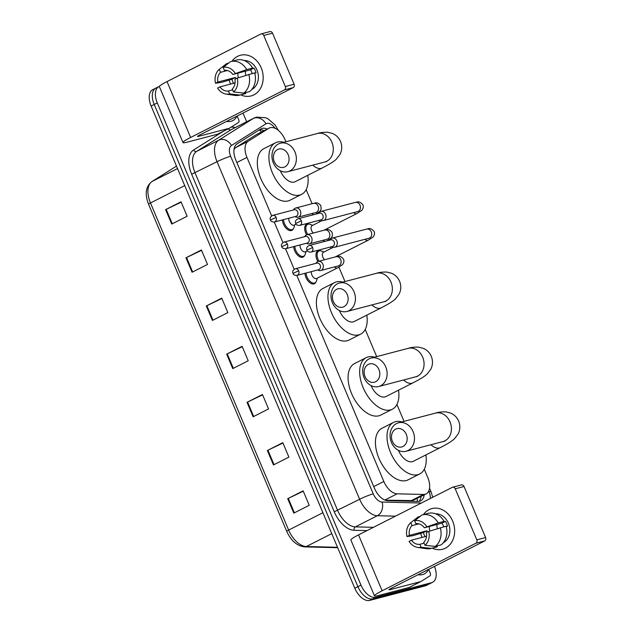 <?xml version="1.0" encoding="UTF-8"?>
<svg xmlns="http://www.w3.org/2000/svg" width="632" height="632" viewBox="0 0 632 632"><rect width="100%" height="100%" fill="white"/><g stroke="black" fill="none" stroke-linecap="round" stroke-linejoin="round"><path stroke-width="0.95" d="M315.905 282.085A8.414 4.772 -116.9 0 1 314.46 283.713A8.414 4.772 -116.9 0 1 313.907 283.926A8.414 4.772 -116.9 0 1 308.171 281.082A8.414 4.772 -116.9 0 1 304.956 273.3M304.632 255.399A8.414 4.772 -116.9 0 1 303.186 257.027A8.414 4.772 -116.9 0 1 302.633 257.232A8.414 4.772 -116.9 0 1 296.898 254.396A8.414 4.772 -116.9 0 1 293.683 246.614M293.359 228.713A8.414 4.772 -116.9 0 1 291.905 230.34A8.414 4.772 -116.9 0 1 291.36 230.546A8.414 4.772 -116.9 0 1 285.625 227.702A8.414 4.772 -116.9 0 1 282.409 219.92M306.599 234.828A8.414 4.772 -116.9 0 1 306.591 224.313A8.414 4.772 -116.9 0 1 307.136 224.107A8.414 4.772 -116.9 0 1 308.764 224.107M317.872 261.514A8.414 4.772 -116.9 0 1 317.864 251.007A8.414 4.772 -116.9 0 1 318.41 250.801A8.414 4.772 -116.9 0 1 320.037 250.801M385.251 500.188L412.601 500.599L426.102 493.892A15.768 8.951 63.1 0 0 427.761 477.523L424.269 469.244M296.803 275.426L383.845 481.481A15.768 8.951 63.1 0 0 397.125 493.813L423.456 494.461A15.768 8.951 63.1 0 0 425.075 494.279A15.768 8.951 63.1 0 0 426.102 493.892M285.933 141.758L285.119 139.838A15.768 8.951 63.1 0 0 269.192 128.075L256.244 134.671L235.657 147.612L234.022 149.405M269.192 128.075A15.768 8.951 63.1 0 0 268.782 128.312L248.202 141.252A15.768 8.951 63.1 0 0 246.946 157.392L271.657 215.891M274.256 222.053L282.931 242.577M285.53 248.739L294.204 269.272M404.038 421.354L396.92 404.504M376.688 356.614L365.217 329.446M344.985 281.556L338.91 267.162M331.01 248.463L330.394 247.009M319.737 221.777L319.12 220.323M312.105 203.717L306.157 189.647M267.194 129.094A15.768 8.951 63.1 0 0 261.135 128.786A15.768 8.951 63.1 0 0 260.732 129.015L237.055 143.899A15.768 8.951 63.1 0 0 235.799 160.038L374.492 488.362A15.768 8.951 63.1 0 0 387.772 500.694L418.044 501.437A15.768 8.951 63.1 0 0 419.664 501.255A15.768 8.951 63.1 0 0 420.691 500.868A15.768 8.951 63.1 0 0 424.175 494.864M421.086 496.428A15.768 8.951 -116.9 0 1 419.016 501.389M434.484 566.391A15.768 8.951 -116.9 0 1 432.62 582.277A15.768 8.951 -116.9 0 1 431.593 582.672L375.89 597.272A15.768 8.951 -116.9 0 1 360.99 585.121L157.289 102.898A15.768 8.951 -116.9 0 1 158.956 86.529A15.768 8.951 -116.9 0 1 159.493 86.3M242.996 113.073L246.678 121.786M432.62 582.277L429.531 583.85A15.768 8.951 -116.9 0 1 428.504 584.237L372.801 598.836A15.768 8.951 -116.9 0 1 357.902 586.686L154.208 104.47A15.768 8.951 -116.9 0 1 155.867 88.101A15.768 8.951 -116.9 0 1 156.894 87.706M259.317 129.908A15.768 8.951 -116.9 0 1 264.105 130.658M155.867 88.101L152.778 89.665A15.768 8.951 -116.9 0 0 151.119 106.034L354.813 588.25A15.768 8.951 -116.9 0 0 369.712 600.4L425.423 585.801A15.768 8.951 -116.9 0 0 426.45 585.414L429.531 583.85A15.768 8.951 -116.9 0 1 428.504 584.237L372.801 598.836A15.768 8.951 -116.9 0 1 357.902 586.686L154.208 104.47A15.768 8.951 -116.9 0 1 155.867 88.101L158.956 86.529M185.958 257.801L201.395 249.972L207.501 264.429L192.065 272.258L185.958 257.801A4.203 0.419 157.1 0 1 186.535 257.524L192.634 271.965M165.608 209.627L181.044 201.805L187.151 216.255L171.714 224.083L165.608 209.627A4.203 0.419 157.1 0 1 166.184 209.35L172.283 223.791M247.009 402.323L262.446 394.494L268.545 408.951L253.116 416.78L247.009 402.323A4.203 0.419 157.1 0 1 247.578 402.047L253.685 416.488M267.36 450.498L282.796 442.669L288.895 457.126L273.466 464.947L267.36 450.498A4.203 0.419 157.1 0 1 267.928 450.213L274.027 464.662M287.71 498.672L303.139 490.843L309.245 505.3L293.809 513.121L287.71 498.672A4.203 0.419 157.1 0 1 288.279 498.387L294.378 512.836M206.308 305.975L221.745 298.146L227.852 312.603L212.415 320.432L206.308 305.975A4.203 0.419 157.1 0 1 206.877 305.698L212.984 320.14M226.659 354.149L242.096 346.32L248.202 360.777L232.766 368.606L226.659 354.149A4.203 0.419 157.1 0 1 227.228 353.873L233.334 368.314M242.246 346.692L227.228 353.873M221.895 298.517L206.877 305.698M303.297 491.214L288.279 498.387M282.946 443.04L267.928 450.213M262.596 394.866L247.578 402.047M181.202 202.169L166.184 209.35M201.553 250.343L186.535 257.524M428.528 569.408A26.283 14.923 -116.9 0 1 424.254 573.935A26.283 14.923 -116.9 0 1 422.547 574.583A26.283 14.923 -116.9 0 1 418.076 574.709M452.662 521.092A21.022 17.175 75.3 0 1 450.711 543.646A21.022 17.175 75.3 0 1 432.241 548.157A21.022 17.175 75.3 0 0 442.558 549.255L442.558 549.255A21.022 17.175 75.3 0 0 452.662 521.092A21.022 17.175 75.3 0 0 423.44 514.598A21.022 17.175 75.3 0 1 431.901 508.578A21.022 17.175 75.3 0 1 452.662 521.092M422.081 537.39A21.022 17.175 75.3 0 1 421.797 536.742A21.022 17.175 75.3 0 1 420.62 533.297A21.022 17.175 75.3 0 0 421.797 536.742A21.022 17.175 75.3 0 0 422.081 537.39M428.63 569.353L430.21 573.106A2.631 1.493 63.1 0 1 430.005 575.799L420.888 581.527A2.631 1.493 63.1 0 1 420.817 581.566A2.631 1.493 63.1 0 1 420.643 581.63L389.991 589.664A5.254 0.529 157.1 0 1 389.004 589.759A5.254 0.529 157.1 0 1 390.916 588.479L484.689 540.929L475.888 543.236A2.631 2.149 -104.7 0 0 476.804 539.854L485.597 537.548A2.631 2.149 75.3 0 1 484.689 540.929M420.746 581.598L409.307 587.397A2.631 1.493 -116.9 0 1 409.244 587.436A2.631 1.493 -116.9 0 1 409.07 587.499L378.418 595.534A21.022 2.109 -22.9 0 1 374.484 595.889A21.022 2.109 -22.9 0 1 382.123 590.786L475.888 543.236M374.484 595.889L350.878 540.012A21.022 2.109 -22.9 0 1 358.518 534.901L452.283 487.359A2.631 2.149 -104.7 0 1 452.638 487.225A2.631 2.149 -104.7 0 1 455.23 488.789L476.804 539.854M452.638 487.225L461.431 484.918A2.631 2.149 75.3 0 1 464.03 486.482L485.597 537.548M428.741 531.401L426.371 532.61A10.515 8.587 75.3 0 1 423.748 542.335L425.004 545.298A13.667 11.163 75.3 0 0 428.741 531.401L446.145 526.172A17.348 14.173 75.3 0 1 441.104 544.879L435.243 546.419L425.004 545.298M424.112 543.188L419.893 544.294A10.515 8.587 75.3 0 1 411.424 540.186L426.545 536.22M443.672 526.819A10.515 8.587 -104.7 0 0 443.19 525.461A10.515 8.587 -104.7 0 0 441.926 523.178L424.333 527.791A10.515 8.587 75.3 0 0 415.872 523.683L414.616 520.721L421.971 514.993A17.348 14.173 75.3 0 1 422.279 514.906A17.348 14.173 75.3 0 1 438.245 522.893L424.333 527.791M427.832 513.453A17.348 14.173 75.3 0 1 428.141 513.366A17.348 14.173 75.3 0 1 444.106 521.353L442.542 522.151L445.473 521.376A15.239 12.45 75.3 0 1 446.658 523.699A15.239 12.45 75.3 0 1 447.511 526.195L446.239 526.527M435.646 513.84A15.239 12.45 75.3 0 1 448.42 523.241A15.239 12.45 75.3 0 1 443.245 542.825M425.036 536.615A15.239 12.45 75.3 0 1 424.277 535.051A15.239 12.45 75.3 0 1 423.432 532.555L413.067 535.652L407.016 536.568A13.667 11.163 75.3 0 1 410.761 522.672L412.009 525.634L418.898 523.833M419.893 544.294L421.141 547.257L431.387 548.371L437.249 546.838L436.886 545.985M437.249 546.838A17.348 14.173 75.3 0 1 436.933 546.925L431.071 548.457A17.348 14.173 75.3 0 1 426.292 548.702L417.578 547.399A13.667 11.163 75.3 0 1 409.054 541.387L411.424 540.186M417.894 517.118A17.348 14.173 75.3 0 1 417.997 517.031A17.348 14.173 75.3 0 1 418.108 516.944L410.761 522.672M420.13 516.415L418.108 516.944M444.106 521.353L438.245 522.893M421.141 547.257A13.667 11.163 75.3 0 1 417.578 547.399M414.616 520.721A13.667 11.163 75.3 0 1 426.711 526.582M427.327 532.12A10.515 8.587 -104.7 0 1 426.979 530.754L409.394 535.367L407.016 536.568M409.394 535.367A10.515 8.587 75.3 0 1 412.009 525.634M440.283 527.704A17.348 14.173 75.3 0 1 435.243 546.419M429.855 531.046A10.515 8.587 75.3 0 1 429.444 526.448M437.344 528.644A13.138 10.736 75.3 0 1 436.886 524.497M445.473 521.376L441.926 523.178M426.979 530.754L423.432 532.555M406.273 434.287A9.464 7.726 -104.7 0 0 395.672 429.136A9.464 7.726 -104.7 0 0 392.385 441.326A9.464 7.726 -104.7 0 0 402.995 446.476A9.464 7.726 -104.7 0 0 406.273 434.287M391.461 442.519A14.718 12.024 75.3 0 1 398.531 422.8A14.718 12.024 75.3 0 1 413.067 431.561A14.718 12.024 75.3 0 1 405.997 451.272A14.718 12.024 75.3 0 1 391.461 442.519M398.421 450.332A14.718 8.358 63.1 0 0 412.325 461.668A14.718 8.358 63.1 0 0 413.288 461.305L440.299 447.606C449.423 442.898 452.449 440.678 454.455 438.766L458.089 434.073C460.207 429.91 460.396 425.581 458.658 421.094C457.015 417.397 454.384 414.742 450.758 413.123L445.773 411.843C441.365 411.795 437.937 412.222 435.472 413.115L398.531 422.8M425.889 454.914A28.906 16.416 -116.9 0 1 419.703 473.961A28.906 16.416 -116.9 0 1 417.823 474.679A28.906 16.416 -116.9 0 1 391.216 454.013A28.906 16.416 -116.9 0 1 393.554 422.397A28.906 16.416 -116.9 0 1 395.435 421.686A28.906 16.416 -116.9 0 1 401.913 421.915M419.703 473.961L408.13 479.83A28.906 16.416 -116.9 0 1 406.25 480.549A28.906 16.416 -116.9 0 1 379.642 459.883A28.906 16.416 -116.9 0 1 381.981 428.267L393.554 422.397M378.923 369.538A9.464 7.726 -104.7 0 0 368.322 364.387A9.464 7.726 -104.7 0 0 365.035 376.585A9.464 7.726 -104.7 0 0 375.645 381.728A9.464 7.726 -104.7 0 0 378.923 369.538M364.111 377.77A14.718 12.024 75.3 0 1 371.182 358.052A14.718 12.024 75.3 0 1 385.718 366.813A14.718 12.024 75.3 0 1 378.647 386.531A14.718 12.024 75.3 0 1 364.111 377.77M371.071 385.591A14.718 8.358 63.1 0 0 384.975 396.92A14.718 8.358 63.1 0 0 385.939 396.564L412.949 382.866C422.073 378.149 425.099 375.937 427.106 374.026L430.74 369.325C432.857 365.162 433.046 360.84 431.308 356.353C429.665 352.656 427.034 349.994 423.408 348.374L418.423 347.102C414.015 347.055 410.587 347.474 408.122 348.374L371.182 358.052M398.539 390.173A28.906 16.416 -116.9 0 1 392.353 409.22A28.906 16.416 -116.9 0 1 390.473 409.931A28.906 16.416 -116.9 0 1 363.866 389.273A28.906 16.416 -116.9 0 1 366.205 357.649A28.906 16.416 -116.9 0 1 368.085 356.938A28.906 16.416 -116.9 0 1 374.563 357.167M392.353 409.22L380.78 415.09A28.906 16.416 -116.9 0 1 378.9 415.801A28.906 16.416 -116.9 0 1 352.293 395.142A28.906 16.416 -116.9 0 1 354.631 363.519L366.205 357.649M347.221 294.48A9.464 7.726 -104.7 0 0 336.611 289.33A9.464 7.726 -104.7 0 0 333.333 301.527A9.464 7.726 -104.7 0 0 343.942 306.678A9.464 7.726 -104.7 0 0 347.221 294.48M332.4 302.712A14.718 12.024 75.3 0 1 339.479 283.002A14.718 12.024 75.3 0 1 354.015 291.755A14.718 12.024 75.3 0 1 346.936 311.473A14.718 12.024 75.3 0 1 332.4 302.712M339.368 310.533A14.718 8.358 63.1 0 0 353.272 321.87A14.718 8.358 63.1 0 0 354.236 321.506L381.246 307.808C390.371 303.091 393.396 300.879 395.403 298.968L399.029 294.267C401.154 290.104 401.344 285.783 399.606 281.295C397.963 277.598 395.332 274.944 391.698 273.316L386.721 272.044C382.313 271.997 378.876 272.424 376.419 273.316L339.479 283.002M366.837 315.115A28.906 16.416 -116.9 0 1 360.651 334.162A28.906 16.416 -116.9 0 1 358.771 334.873A28.906 16.416 -116.9 0 1 332.163 314.215A28.906 16.416 -116.9 0 1 334.502 282.599A28.906 16.416 -116.9 0 1 336.382 281.888A28.906 16.416 -116.9 0 1 342.852 282.117M360.651 334.162L349.077 340.032A28.906 16.416 -116.9 0 1 347.189 340.743A28.906 16.416 -116.9 0 1 320.59 320.084A28.906 16.416 -116.9 0 1 322.928 288.469L334.502 282.599M288.168 154.682A9.464 7.726 -104.7 0 0 277.559 149.531A9.464 7.726 -104.7 0 0 274.28 161.729A9.464 7.726 -104.7 0 0 284.882 166.872A9.464 7.726 -104.7 0 0 288.168 154.682M273.348 162.914A14.718 12.024 75.3 0 1 280.426 143.195A14.718 12.024 75.3 0 1 294.962 151.957A14.718 12.024 75.3 0 1 287.884 171.675A14.718 12.024 75.3 0 1 273.348 162.914M280.316 170.735A14.718 8.358 63.1 0 0 294.22 182.071A14.718 8.358 63.1 0 0 295.176 181.708L322.186 168.009C331.31 163.293 334.344 161.081 336.35 159.169L339.977 154.469C342.102 150.305 342.291 145.984 340.553 141.497C338.91 137.8 336.271 135.137 332.645 133.518L327.66 132.246C323.26 132.199 319.824 132.617 317.367 133.518L280.426 143.195M307.776 175.317A28.906 16.416 -116.9 0 1 301.598 194.364A28.906 16.416 -116.9 0 1 299.718 195.075A28.906 16.416 -116.9 0 1 273.111 174.416A28.906 16.416 -116.9 0 1 275.449 142.793A28.906 16.416 -116.9 0 1 277.329 142.082A28.906 16.416 -116.9 0 1 283.8 142.311M301.598 194.364L290.017 200.233A28.906 16.416 -116.9 0 1 288.137 200.944A28.906 16.416 -116.9 0 1 261.537 180.286A28.906 16.416 -116.9 0 1 263.876 148.662L275.449 142.793M319.034 261.19A7.884 4.479 -116.9 0 1 318.876 251.086A7.884 4.479 -116.9 0 1 319.389 250.888A7.884 4.479 -116.9 0 1 321.451 251.046L324.058 251.994M331.626 246.685L332.163 246.962A4.732 3.863 -104.7 0 0 334.597 247.262A4.732 3.863 -104.7 0 0 335.237 247.025A4.732 3.863 -104.7 0 0 336.872 240.926A4.732 3.863 -104.7 0 0 332.203 238.114A4.732 3.863 -104.7 0 0 331.571 238.351A4.732 3.863 -104.7 0 0 330.228 239.575L329.896 240.073M312.635 247.515A3.413 2.789 -104.7 0 1 310.991 252.097L332.511 246.456A3.413 2.789 -104.7 0 0 332.961 246.282A3.413 2.789 -104.7 0 0 334.146 241.874A3.413 2.789 -104.7 0 0 330.773 239.844L309.253 245.485C306.899 246.733 306.141 248.281 306.978 250.122L312.635 247.515A3.413 2.789 -104.7 0 0 309.253 245.485M324.556 259.744A4.732 2.686 -116.9 0 1 322.383 255.51A4.732 2.686 -116.9 0 1 323.387 252.326L333.262 247.325M307.76 234.496A7.884 4.479 -116.9 0 1 307.602 224.392A7.884 4.479 -116.9 0 1 308.116 224.202A7.884 4.479 -116.9 0 1 310.178 224.36L312.785 225.3M320.353 219.999L320.89 220.268A4.732 3.863 -104.7 0 0 323.323 220.576A4.732 3.863 -104.7 0 0 323.955 220.339A4.732 3.863 -104.7 0 0 325.599 214.24A4.732 3.863 -104.7 0 0 320.93 211.428A4.732 3.863 -104.7 0 0 320.298 211.665A4.732 3.863 -104.7 0 0 318.955 212.881L318.623 213.387M301.353 220.829A3.413 2.789 -104.7 0 1 299.718 225.403L321.238 219.762A3.413 2.789 -104.7 0 0 321.688 219.588A3.413 2.789 -104.7 0 0 322.873 215.188A3.413 2.789 -104.7 0 0 319.5 213.158L297.98 218.798C295.626 220.047 294.868 221.587 295.705 223.428L301.353 220.829A3.413 2.789 -104.7 0 0 297.98 218.798M313.282 233.05A4.732 2.686 -116.9 0 1 311.11 228.823A4.732 2.686 -116.9 0 1 312.113 225.64L321.988 220.639M338.807 265.756L338.404 265.89A4.732 3.863 -104.7 0 0 339.036 265.653A4.732 3.863 -104.7 0 0 340.553 259.286A4.732 3.863 -104.7 0 0 336.003 256.742C336.785 257.042 339.423 254.254 343.397 259.017C344.345 260.755 344.021 262.659 342.433 264.729L337.488 267.913L316.648 278.475A4.732 2.686 -116.9 0 1 316.34 278.594A4.732 2.686 -116.9 0 1 312.753 276.524A4.732 2.686 -116.9 0 1 311.363 271.618M317.659 269.967L318.196 270.243A4.732 3.863 -104.7 0 0 320.637 270.551A4.732 3.863 -104.7 0 0 321.269 270.306A4.732 3.863 -104.7 0 0 323.055 264.595A4.732 3.863 -104.7 0 0 318.236 261.395A4.732 3.863 -104.7 0 0 317.604 261.64A4.732 3.863 -104.7 0 0 316.261 262.857L315.929 263.362M317.319 278.135L316.545 280.79A7.884 4.479 -116.9 0 1 314.989 282.852A7.884 4.479 -116.9 0 1 314.475 283.049A7.884 4.479 -116.9 0 1 309.072 280.347A7.884 4.479 -116.9 0 1 306.078 273.008M298.667 270.804A3.413 2.789 -104.7 0 1 297.024 275.378L318.544 269.738A3.413 2.789 -104.7 0 0 319.002 269.564A3.413 2.789 -104.7 0 0 320.187 265.163A3.413 2.789 -104.7 0 0 316.814 263.125L295.294 268.766C292.932 270.022 292.174 271.562 293.011 273.403L298.667 270.804A3.413 2.789 -104.7 0 0 295.294 268.766M307.35 250.786L305.375 251.789A4.732 2.686 -116.9 0 1 305.066 251.907A4.732 2.686 -116.9 0 1 301.48 249.838A4.732 2.686 -116.9 0 1 300.089 244.932M306.386 243.28L306.923 243.557A4.732 3.863 -104.7 0 0 309.364 243.857A4.732 3.863 -104.7 0 0 309.996 243.62A4.732 3.863 -104.7 0 0 311.781 237.909A4.732 3.863 -104.7 0 0 306.962 234.709A4.732 3.863 -104.7 0 0 306.33 234.946A4.732 3.863 -104.7 0 0 304.987 236.171L304.656 236.668M306.046 251.449L305.272 254.103A7.884 4.479 -116.9 0 1 303.716 256.165A7.884 4.479 -116.9 0 1 303.202 256.363A7.884 4.479 -116.9 0 1 297.798 253.661A7.884 4.479 -116.9 0 1 294.804 246.314M287.394 244.11A3.413 2.789 -104.7 0 1 285.751 248.692L307.271 243.051A3.413 2.789 -104.7 0 0 307.729 242.878A3.413 2.789 -104.7 0 0 308.914 238.469A3.413 2.789 -104.7 0 0 305.54 236.439L284.021 242.08C281.659 243.328 280.9 244.876 281.738 246.717L287.394 244.11A3.413 2.789 -104.7 0 0 284.021 242.08M296.076 224.099L294.101 225.103A4.732 2.686 -116.9 0 1 293.793 225.213A4.732 2.686 -116.9 0 1 290.207 223.143A4.732 2.686 -116.9 0 1 288.816 218.245M295.112 216.594L295.65 216.871A4.732 3.863 -104.7 0 0 298.091 217.171A4.732 3.863 -104.7 0 0 298.723 216.934A4.732 3.863 -104.7 0 0 300.508 211.222A4.732 3.863 -104.7 0 0 295.689 208.023A4.732 3.863 -104.7 0 0 295.057 208.26A4.732 3.863 -104.7 0 0 293.714 209.484L293.382 209.982M294.773 224.763L293.991 227.417A7.884 4.479 -116.9 0 1 292.442 229.479A7.884 4.479 -116.9 0 1 291.929 229.669A7.884 4.479 -116.9 0 1 286.525 226.975A7.884 4.479 -116.9 0 1 283.531 219.628M276.121 217.424A3.413 2.789 -104.7 0 1 274.478 221.998L295.997 216.357A3.413 2.789 -104.7 0 0 296.455 216.191A3.413 2.789 -104.7 0 0 297.64 211.783A3.413 2.789 -104.7 0 0 294.259 209.753L272.748 215.393C270.385 216.642 269.627 218.19 270.464 220.023L276.121 217.424A3.413 2.789 -104.7 0 0 272.748 215.393M261.174 67.774A21.022 17.175 75.3 0 1 259.223 90.337A21.022 17.175 75.3 0 1 240.752 94.84A21.022 17.175 75.3 0 0 251.07 95.938A21.022 17.175 75.3 0 0 261.174 67.774A21.022 17.175 75.3 0 0 231.952 61.28A21.022 17.175 75.3 0 1 240.413 55.261A21.022 17.175 75.3 0 1 261.174 67.774M230.593 84.072A21.022 17.175 75.3 0 1 230.309 83.424A21.022 17.175 75.3 0 1 229.132 79.98A21.022 17.175 75.3 0 0 230.309 83.424A21.022 17.175 75.3 0 0 230.593 84.072M237.142 116.043L238.722 119.788A2.631 1.493 63.1 0 1 238.517 122.482L229.4 128.209A2.631 1.493 63.1 0 1 229.329 128.249A2.631 1.493 63.1 0 1 229.155 128.312L198.503 136.354A5.254 0.529 157.1 0 1 197.516 136.441A5.254 0.529 157.1 0 1 199.428 135.161L293.193 87.619L284.4 89.918A2.631 2.149 -104.7 0 0 285.316 86.537L294.109 84.23A2.631 2.149 75.3 0 1 293.193 87.619M229.258 128.28L217.819 134.079A2.631 1.493 -116.9 0 1 217.756 134.118A2.631 1.493 -116.9 0 1 217.582 134.181L186.93 142.224A21.022 2.109 -22.9 0 1 182.996 142.571A21.022 2.109 -22.9 0 1 190.635 137.468L284.4 89.918M182.996 142.571L159.39 86.695A21.022 2.109 -22.9 0 1 167.03 81.583L260.795 34.041A2.631 2.149 -104.7 0 1 261.15 33.907A2.631 2.149 -104.7 0 1 263.742 35.471L285.316 86.537M261.15 33.907L269.943 31.6A2.631 2.149 75.3 0 1 272.534 33.164L294.109 84.23M237.253 78.084L234.883 79.292A10.515 8.587 75.3 0 1 232.26 89.017L233.516 91.98A13.667 11.163 75.3 0 0 237.253 78.084L254.657 72.854A17.348 14.173 75.3 0 1 249.616 91.561L243.755 93.102L233.516 91.98M232.623 89.87L228.405 90.976A10.515 8.587 75.3 0 1 219.936 86.868L235.057 82.903M252.184 73.502A10.515 8.587 -104.7 0 0 251.702 72.143A10.515 8.587 -104.7 0 0 250.438 69.86L232.845 74.473A10.515 8.587 75.3 0 0 224.384 70.365L223.128 67.403L230.475 61.675A17.348 14.173 75.3 0 1 230.791 61.588A17.348 14.173 75.3 0 1 246.757 69.575L232.845 74.473M236.344 60.135A17.348 14.173 75.3 0 1 236.652 60.048A17.348 14.173 75.3 0 1 252.618 68.035L251.054 68.833L253.985 68.059A15.239 12.45 75.3 0 1 255.17 70.381A15.239 12.45 75.3 0 1 256.023 72.877L254.751 73.209M244.157 60.522A15.239 12.45 75.3 0 1 256.932 69.923A15.239 12.45 75.3 0 1 251.757 89.507M233.548 83.298A15.239 12.45 75.3 0 1 232.789 81.733A15.239 12.45 75.3 0 1 231.944 79.237L221.579 82.342L215.528 83.25A13.667 11.163 75.3 0 1 219.272 69.354L220.521 72.317L227.409 70.515M228.405 90.976L229.653 93.939L239.891 95.053L245.761 93.52L245.398 92.667M245.761 93.52A17.348 14.173 75.3 0 1 245.445 93.607L239.583 95.14A17.348 14.173 75.3 0 1 234.804 95.385L226.09 94.081A13.667 11.163 75.3 0 1 217.566 88.069L219.936 86.868M226.398 63.8A17.348 14.173 75.3 0 1 226.501 63.714A17.348 14.173 75.3 0 1 226.619 63.627L219.272 69.354M228.642 63.097L226.619 63.627M252.618 68.035L246.757 69.575M229.653 93.939A13.667 11.163 75.3 0 1 226.09 94.081M223.128 67.403A13.667 11.163 75.3 0 1 235.222 73.273M235.839 78.803A10.515 8.587 -104.7 0 1 235.491 77.436L217.898 82.049L215.528 83.25M217.898 82.049A10.515 8.587 75.3 0 1 220.521 72.317M248.795 74.394A17.348 14.173 75.3 0 1 243.755 93.102M238.367 77.728A10.515 8.587 75.3 0 1 237.956 73.13M245.856 75.334A13.138 10.736 75.3 0 1 245.398 71.187M253.985 68.059L250.438 69.86M235.491 77.436L231.944 79.237M237.032 116.09A26.283 14.923 -116.9 0 1 232.766 120.617A26.283 14.923 -116.9 0 1 231.059 121.265A26.283 14.923 -116.9 0 1 226.588 121.391M410.911 500.821L423.456 494.461M259.215 129.971A15.768 12.964 57.8 0 1 261.64 131.906M417.207 498.395A15.768 12.411 91.4 0 1 417.27 501.421M384.856 500.031L397.125 493.813M373.749 486.601L383.845 481.481M236.85 162.511L246.946 157.392M235.657 147.612L248.202 141.252M256.244 134.671L268.782 128.312M430.281 498.514A10.515 5.972 63.1 0 0 429.041 491.846L428.709 491.064M432.707 497.281L431.008 491.672A10.515 1.051 157.1 0 0 429.041 491.846M275.086 128.312A10.515 5.972 63.1 0 0 266.894 123.406A10.515 5.972 63.1 0 0 265.938 123.825L231.462 145.502A10.515 5.972 63.1 0 0 230.625 156.262L373.22 493.837A10.515 5.972 63.1 0 0 382.076 502.053L421.394 503.025M395.466 516.17L377.351 515.72A21.022 11.937 -116.9 0 1 359.64 499.288L217.045 161.705A21.022 11.937 -116.9 0 1 218.719 140.193L253.195 118.516A21.022 11.937 -116.9 0 1 253.74 118.208L231.747 129.355A21.022 11.937 63.1 0 0 231.201 129.663L196.726 151.348A21.022 11.937 63.1 0 0 195.051 172.86L337.646 510.435A21.022 11.937 63.1 0 0 355.35 526.875L373.473 527.325M228.302 128.77A2.631 2.157 -122.2 0 0 231.201 129.663L253.195 118.516A10.515 8.643 57.8 0 1 265.938 123.825M366.987 530.611L354.173 530.295A23.653 13.43 -116.9 0 1 334.249 511.802L191.654 174.227A23.653 13.43 -116.9 0 1 193.534 150.021L223.262 131.33M230.933 127.245A23.653 13.43 -116.9 0 1 235.302 127.553M375.89 597.272L369.712 600.4M360.99 585.121L354.813 588.25M431.593 582.672L425.423 585.801M157.289 102.898L151.119 106.034M382.076 502.053A10.515 8.271 91.4 0 1 377.351 515.72L355.35 526.875A2.631 2.07 -88.6 0 0 354.173 530.295M373.22 493.837A10.515 1.051 157.1 0 0 359.64 499.288L334.249 511.802M231.462 145.502A10.515 8.643 57.8 0 0 218.719 140.193L196.726 151.348A2.631 2.157 -122.2 0 1 193.534 150.021M230.625 156.262A10.515 1.051 157.1 0 0 217.045 161.705L191.654 174.227M322.905 512.71L288.65 530.082A5.254 0.529 157.1 0 0 286.738 531.354L148.56 204.239A5.254 0.529 -22.9 0 1 150.471 202.967L288.65 530.082A21.022 11.937 63.1 0 0 306.362 546.514A5.254 4.14 91.4 0 1 304.735 546.893C297.048 545.993 291.044 540.81 286.738 531.354M148.56 204.239C144.617 194.071 145.715 186.527 151.862 181.613A5.254 4.321 57.8 0 1 152.146 181.447A21.022 11.937 63.1 0 0 150.471 202.967L184.726 185.595M151.862 181.613L176.502 166.121L152.146 181.447L177.537 168.57M331.745 533.645L306.362 546.514L337.512 547.28M358.518 534.901L382.123 590.786M464.03 486.482L455.23 488.789M389.754 589.111L389.991 589.664M409.07 587.499L420.643 581.63M430.945 444.731A14.718 8.358 63.1 0 0 439.343 447.969A14.718 8.358 63.1 0 0 440.299 447.606M444.849 441.16L442.937 441.594A14.718 12.024 -104.7 0 0 450.008 421.876A14.718 12.024 -104.7 0 0 435.472 413.115M403.595 379.99A14.718 8.358 63.1 0 0 411.993 383.229A14.718 8.358 63.1 0 0 412.949 382.866M417.491 376.411L415.587 376.846A14.718 12.024 -104.7 0 0 422.658 357.127A14.718 12.024 -104.7 0 0 408.122 348.374M371.885 304.932A14.718 8.358 63.1 0 0 380.282 308.171A14.718 8.358 63.1 0 0 381.246 307.808M385.797 301.353L383.877 301.788A14.718 12.024 -104.7 0 0 390.955 282.077A14.718 12.024 -104.7 0 0 376.419 273.316M312.832 165.134A14.718 8.358 63.1 0 0 321.23 168.373A14.718 8.358 63.1 0 0 322.186 168.009M326.744 161.555L324.824 161.99A14.718 12.024 -104.7 0 0 331.903 142.271A14.718 12.024 -104.7 0 0 317.367 133.518M369.428 238.106L369.017 238.24A4.732 3.863 -104.7 0 0 371.292 231.905A4.732 3.863 -104.7 0 0 371.174 231.636A4.732 3.863 -104.7 0 0 366.623 229.092C367.405 229.4 370.044 226.604 374.018 231.367C374.958 233.113 374.634 235.017 373.046 237.087L368.108 240.263A4.732 2.686 -116.9 0 1 367.8 240.381A4.732 2.686 -116.9 0 1 365.043 239.283M358.154 211.42L357.744 211.554A4.732 3.863 -104.7 0 0 360.019 205.218A4.732 3.863 -104.7 0 0 359.9 204.95A4.732 3.863 -104.7 0 0 355.35 202.406C356.132 202.706 358.771 199.917 362.744 204.681C363.684 206.419 363.361 208.323 361.773 210.393L356.835 213.577A4.732 2.686 -116.9 0 1 356.527 213.687A4.732 2.686 -116.9 0 1 353.77 212.597M337.488 267.913A4.732 2.686 -116.9 0 1 337.18 268.031A4.732 2.686 -116.9 0 1 334.423 266.933M325.038 241.345A4.732 2.686 -116.9 0 1 323.15 240.247M327.534 239.07L327.131 239.204A4.732 3.863 -104.7 0 0 327.763 238.959A4.732 3.863 -104.7 0 0 329.28 232.6A4.732 3.863 -104.7 0 0 324.73 230.048C325.512 230.356 328.15 227.567 332.124 232.331L332.44 235.862L331.16 238.043L326.934 240.855M313.764 214.659A4.732 2.686 -116.9 0 1 311.876 213.561M316.261 212.376L315.858 212.518A4.732 3.863 -104.7 0 0 316.49 212.273A4.732 3.863 -104.7 0 0 318.007 205.906A4.732 3.863 -104.7 0 0 313.456 203.362C314.238 203.67 316.877 200.881 320.851 205.645L321.167 209.176L319.887 211.357L315.66 214.161M167.03 81.583L190.635 137.468M272.534 33.164L263.742 35.471M198.266 135.793L198.503 136.354M217.582 134.181L229.155 128.312M278.404 130.437L275.031 124.891L267.992 118.769L265.724 117.734L256.513 117.149L253.74 118.208M431.008 491.672L429.539 488.188M337.685 547.707L304.735 546.893M409.244 587.436L420.817 581.566M422.279 514.906L428.141 513.366M415.99 518.596L417.997 517.031M442.937 441.594L405.997 451.272M415.587 376.846L378.647 386.531M383.877 301.788L346.936 311.473M324.824 161.99L287.884 171.675M310.991 252.097C308.621 252.129 307.286 251.465 306.978 250.122M335.189 256.955L368.108 240.263M366.623 229.092L332.203 238.114M318.876 251.086L316.624 252.223M369.017 238.24L334.597 247.262M299.718 225.403C297.348 225.434 296.013 224.779 295.705 223.428M323.916 230.261L356.835 213.577M355.35 202.406L320.93 211.428M307.602 224.392L305.351 225.537M357.744 211.554L323.323 220.576M297.024 275.378C294.662 275.41 293.319 274.754 293.011 273.403M338.404 265.89L320.637 270.551M314.989 282.852L312.737 283.997M336.003 256.742L318.236 261.395M285.751 248.692C283.389 248.724 282.046 248.06 281.738 246.717M327.131 239.204L309.364 243.857M303.716 256.165L301.464 257.311M324.73 230.048L306.962 234.709M274.478 221.998C272.115 222.037 270.773 221.374 270.464 220.023M315.858 212.518L298.091 217.171M292.442 229.479L290.191 230.625M313.456 203.362L295.689 208.023M217.756 134.118L229.329 128.249M230.791 61.588L236.652 60.048M224.502 65.278L226.501 63.714"/></g></svg>
